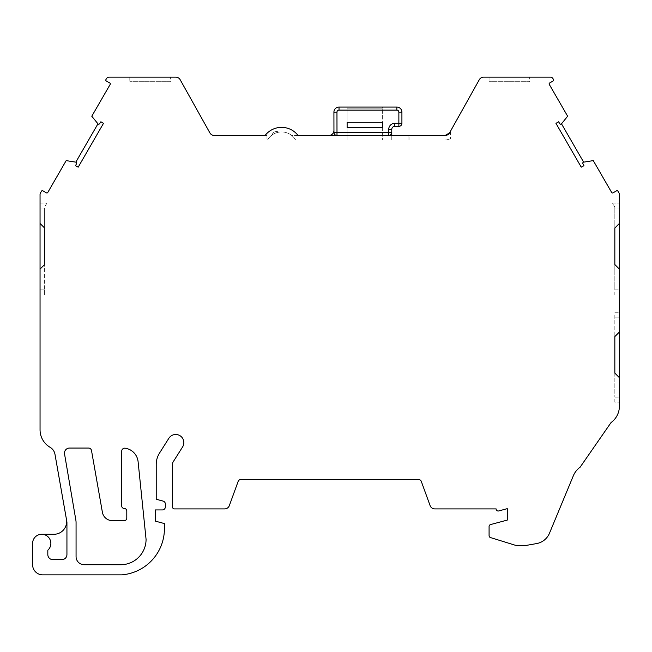 <?xml version="1.0" encoding="UTF-8"?>
<svg xmlns="http://www.w3.org/2000/svg" width="652" height="652" viewBox="0 0 652 652"><rect width="100%" height="100%" fill="white"/><g stroke="black" fill="none" stroke-linecap="round" stroke-linejoin="round"><path stroke-width="0.49" stroke-dasharray="3.26 2.44" d="M97.955 123.815A1.011 1.011 0 0 0 99.585 123.733L100.881 121.777L103.481 123.375L78.199 167.156L75.518 165.706L76.561 163.603A1.011 1.011 0 0 0 75.819 162.152L97.955 123.815L91.793 116.235L110.188 84.385A1.011 1.011 0 0 0 109.813 83L106.3 80.97A1.011 1.011 0 0 1 105.926 79.585L106.463 78.664A3.04 3.04 0 0 1 109.096 77.14L175.747 77.14A5.069 5.069 0 0 1 180.18 79.74L209.887 132.886A5.069 5.069 0 0 0 214.321 135.477L265.087 135.477A20.799 20.799 0 0 1 298.062 135.477L328.877 135.477A5.069 5.069 0 0 0 333.946 130.4L333.954 132.446L336.994 132.438L336.994 135.477L388.722 135.477L336.994 135.477L388.722 135.477L388.722 132.438L391.77 132.438A3.04 3.04 0 0 1 388.722 135.477A3.04 3.04 0 0 0 391.77 132.438A3.04 3.04 0 0 1 388.722 135.477L291.705 135.477A16.235 16.235 0 0 1 295.633 140.05A16.235 16.235 0 0 0 291.705 135.477A16.235 16.235 0 0 1 295.633 140.05L408.005 140.05L408.005 135.477L408.005 140.05L295.633 140.05L391.77 140.05L391.77 129.389A3.04 3.04 0 0 1 394.81 126.349L394.81 123.309A6.088 6.088 0 0 0 388.722 129.389L388.722 132.438L336.994 132.438L336.962 112.144A2.029 2.029 0 0 1 339.016 110.115L339.032 107.075A5.069 5.069 0 0 0 333.922 112.152L333.954 132.446A3.04 3.04 0 0 0 336.994 135.477L298.062 135.477A20.799 20.799 0 0 0 265.087 135.477A20.799 20.799 0 0 1 298.062 135.477L445.129 135.477A5.069 5.069 0 0 0 449.554 132.886L479.269 79.74A5.069 5.069 0 0 1 483.702 77.14L550.353 77.14A3.04 3.04 0 0 1 552.986 78.664L553.515 79.585A1.011 1.011 0 0 1 553.149 80.97L549.636 83A1.011 1.011 0 0 0 549.261 84.385L567.647 116.235L561.494 123.815L583.63 162.152A1.011 1.011 0 0 0 582.88 163.603L583.931 165.706L581.25 167.156L555.969 123.375L558.568 121.777L559.864 123.733A1.011 1.011 0 0 0 561.494 123.815M69.552 448.046A5.069 5.069 0 0 0 64.548 453.971L75.852 520.092A14.205 14.205 0 0 1 76.064 522.554L76.064 556.596A8.117 8.117 0 0 0 84.181 564.713L120.71 564.73A25.363 25.363 0 0 0 146.072 539.359L138.102 461.714A15.216 15.216 0 0 0 125.217 448.209A3.04 3.04 0 0 0 121.72 451.225L121.72 505.944A2.535 2.535 0 0 0 124.263 508.478A2.535 2.535 0 0 1 126.798 511.013L126.798 518.12A2.535 2.535 0 0 1 124.263 520.655L112.38 520.655A10.147 10.147 0 0 1 102.388 512.268L91.508 450.556A3.04 3.04 0 0 0 88.509 448.046L69.552 448.046M75.819 162.152L66.178 160.612L47.783 192.462A1.011 1.011 0 0 1 46.398 192.837L42.885 190.808A1.011 1.011 0 0 0 41.5 191.175L40.457 192.984A3.04 3.04 0 0 0 40.049 194.508L40.049 429.782A20.293 20.293 0 0 0 50.106 447.305A10.147 10.147 0 0 1 54.98 454.305L66.455 519.391A12.681 12.681 0 0 1 53.961 534.273L41.728 534.273A9.128 9.128 0 0 0 32.6 543.409L32.6 564.713A10.147 10.147 0 0 0 42.747 574.86L121.769 574.86A46.398 46.398 0 0 0 164.418 527.672L164.418 523.564L155.209 521.095L155.209 509.937L162.307 509.937A3.04 3.04 0 0 0 165.355 506.897L165.355 504.037A3.04 3.04 0 0 0 163.098 501.095L156.219 499.253L156.219 464.477A21.304 21.304 0 0 1 159.504 453.107L168.86 438.274A8.117 8.117 0 0 1 180.058 435.74A8.117 8.117 0 0 1 182.593 446.938L173.236 461.771A5.069 5.069 0 0 0 172.454 464.477L172.454 506.897A2.029 2.029 0 0 0 174.198 508.902L224.647 508.902A5.004 5.004 0 0 0 229.235 505.887L238.127 481.478A3.04 3.04 0 0 1 240.987 479.473L418.462 479.473A3.04 3.04 0 0 1 421.322 481.478L430.206 505.887A5.004 5.004 0 0 0 434.802 508.902L496.123 508.902A2.029 2.029 0 0 0 498.674 510.956L507.28 508.65L507.28 520.084L490.402 524.607A2.013 2.013 0 0 0 489.082 526.498L489.082 535.626A2.037 2.037 0 0 0 490.508 537.574L514.444 544.99A10.147 10.147 0 0 0 517.443 545.447L526.017 545.447L536.555 543.589A17.245 17.245 0 0 0 549.375 533.475L573.304 475.838A20.293 20.293 0 0 1 580.109 467.199L611.046 422.569A20.293 20.293 0 0 0 619.4 406.163L619.4 194.508A3.04 3.04 0 0 0 618.992 192.984L617.949 191.175A1.011 1.011 0 0 0 616.564 190.808L613.043 192.837A1.011 1.011 0 0 1 611.657 192.462L593.271 160.612L583.63 162.152M450.508 138.411C450.442 138.909 448.649 139.455 445.129 140.05L409.921 140.05L445.129 140.05C448.649 139.455 450.442 138.909 450.508 138.411L450.508 131.182M409.921 140.05L409.921 135.477M170.376 77.14L129.797 77.14L170.376 77.14L170.376 81.704L129.797 81.704L170.376 81.704M129.797 77.14L129.797 81.704M529.652 77.14L489.065 77.14L529.652 77.14L529.652 81.704L489.065 81.704L529.652 81.704M489.065 77.14L489.065 81.704M266.97 135.477L266.97 140.05L266.97 135.477L265.087 135.477L266.97 135.477M614.836 264.549L614.836 289.895L614.836 264.549L619.4 269.113L619.4 289.895L619.4 269.113M614.836 373.115L614.836 397.092L614.836 373.115L619.4 377.679L619.4 397.092L619.4 377.679M44.613 228.021L44.613 208.118L44.613 228.021L40.049 223.457L40.049 208.118L40.049 223.457M66.455 519.391L66.854 521.673A5.069 5.069 0 0 1 66.936 522.554L66.936 554.567A5.069 5.069 0 0 1 61.858 559.644L52.894 559.644A5.069 5.069 0 0 1 47.816 554.567L47.816 550.215M40.049 289.895L40.049 269.113L40.049 294.973L40.049 289.895L44.613 289.895L44.613 264.549L44.613 294.973L40.049 294.973L44.613 294.973L44.613 289.895L40.049 289.895M40.049 208.118L40.049 203.049L40.049 208.118L44.613 208.118L44.613 207.091L44.613 208.118L40.049 208.118M619.4 317.85L619.4 332.023L619.4 312.773L619.4 317.85L614.836 317.85L614.836 336.587L614.836 312.773L619.4 312.773L614.836 312.773L614.836 317.85L619.4 317.85M619.4 397.092L619.4 402.162L619.4 397.092L614.836 397.092L614.836 402.162L619.4 402.162L614.836 402.162L614.836 397.092L619.4 397.092M619.4 208.118L619.4 223.457L619.4 203.049L619.4 208.118L614.836 208.118L614.836 228.021L614.836 207.091L612.497 203.049L619.4 203.049L612.497 203.049L614.836 207.091L614.836 208.118L619.4 208.118M619.4 289.895L619.4 294.973L619.4 289.895L614.836 289.895L614.836 294.973L619.4 294.973L614.836 294.973L614.836 289.895L619.4 289.895M40.049 203.049L46.944 203.049L40.049 203.049M40.049 269.113L44.613 264.549M619.4 223.457L614.836 228.021M619.4 332.023L614.836 336.587M46.944 203.049L44.613 207.091L46.944 203.049M391.77 135.477L391.77 140.05L295.633 140.05A16.235 16.235 0 0 0 267.516 140.05A16.235 16.235 0 0 1 291.705 135.477L298.062 135.477M266.97 140.05L267.516 140.05L266.97 140.05M272.161 134.94A16.235 16.235 0 0 1 278.722 132.185A4.328 4.328 0 0 0 272.161 134.94A16.235 16.235 0 0 1 278.722 132.185A4.328 4.328 0 0 0 272.161 134.94M382.634 122.291L347.125 122.291L347.125 127.368L347.125 122.291L382.634 122.291L382.634 127.368L347.125 127.368L347.125 122.291L382.634 122.291L382.634 127.368L347.125 127.368L382.634 127.368L382.634 122.291M394.81 126.349L398.869 126.349A3.04 3.04 0 0 0 401.917 123.309L394.81 123.309M398.869 112.144L401.917 112.144A5.069 5.069 0 0 0 396.84 107.075L396.84 110.115A2.029 2.029 0 0 1 398.869 112.144L398.869 126.349M382.634 107.075L347.125 107.075L382.634 107.075L382.634 140.05L382.634 108.142L347.125 108.142L382.634 108.142L382.634 107.075M347.125 107.075L347.125 140.05L382.634 140.05L347.125 140.05L347.125 107.075M333.946 130.4L333.954 132.446M336.962 112.144L333.922 112.152M339.016 110.115L396.84 110.115M388.722 129.389L391.77 129.389M388.722 135.477A3.04 3.04 0 0 0 391.77 132.438"/><path stroke-width="0.98" d="M394.81 123.309L398.869 123.309L398.869 112.144A2.029 2.029 0 0 0 396.84 110.115L339.016 110.115A2.029 2.029 0 0 0 336.962 112.144L336.994 132.438L333.954 132.446A3.04 3.04 0 0 0 336.994 135.477A3.04 3.04 0 0 1 333.954 132.446L333.954 132.446A3.04 3.04 0 0 0 336.994 135.477A3.04 3.04 0 0 1 333.954 132.446L333.922 112.152A5.069 5.069 0 0 1 339.032 107.075L396.84 107.075A5.069 5.069 0 0 1 401.917 112.144L401.917 123.309A3.04 3.04 0 0 1 398.869 126.349L394.81 126.349A3.04 3.04 0 0 0 391.77 129.389L391.77 132.438A3.04 3.04 0 0 1 388.722 135.477L388.722 129.389A6.088 6.088 0 0 1 394.81 123.309L394.81 126.349M69.552 448.046A5.069 5.069 0 0 0 64.548 453.971L75.852 520.092A14.205 14.205 0 0 1 76.064 522.554L76.064 556.596A8.117 8.117 0 0 0 84.181 564.713L120.71 564.73A25.363 25.363 0 0 0 146.072 539.359L138.102 461.714A15.216 15.216 0 0 0 125.217 448.209A3.04 3.04 0 0 0 121.72 451.225L121.72 505.944A2.535 2.535 0 0 0 124.263 508.478A2.535 2.535 0 0 1 126.798 511.013L126.798 518.12A2.535 2.535 0 0 1 124.263 520.655L112.38 520.655A10.147 10.147 0 0 1 102.388 512.268L91.508 450.556A3.04 3.04 0 0 0 88.509 448.046L69.552 448.046M333.946 130.4A5.069 5.069 0 0 1 328.877 135.477L298.062 135.477A20.799 20.799 0 0 0 265.087 135.477L214.321 135.477A5.069 5.069 0 0 1 209.887 132.886L180.18 79.74A5.069 5.069 0 0 0 175.747 77.14L109.096 77.14A3.04 3.04 0 0 0 106.463 78.664L105.926 79.585A1.011 1.011 0 0 0 106.3 80.97L109.813 83A1.011 1.011 0 0 1 110.188 84.385L91.793 116.235L97.955 123.815A1.011 1.011 0 0 0 99.585 123.733L100.881 121.777L103.481 123.375L78.199 167.156L75.518 165.706L76.561 163.603A1.011 1.011 0 0 0 75.819 162.152L97.955 123.815M298.062 135.477L445.129 135.477L449.554 132.886L445.129 135.477A5.069 5.069 0 0 0 449.554 132.886L479.269 79.74A5.069 5.069 0 0 1 483.702 77.14L550.353 77.14A3.04 3.04 0 0 1 552.986 78.664L553.515 79.585A1.011 1.011 0 0 1 553.149 80.97L549.636 83A1.011 1.011 0 0 0 549.261 84.385L567.647 116.235L561.494 123.815A1.011 1.011 0 0 1 559.864 123.733L558.568 121.777L555.969 123.375L581.25 167.156L583.931 165.706L582.88 163.603A1.011 1.011 0 0 1 583.63 162.152L593.271 160.612L611.657 192.462A1.011 1.011 0 0 0 613.043 192.837L616.564 190.808A1.011 1.011 0 0 1 617.949 191.175L618.992 192.984A3.04 3.04 0 0 1 619.4 194.508L619.4 223.457L614.836 228.021L614.836 264.549L619.4 269.113L619.4 332.023L614.836 336.587L614.836 373.115L619.4 377.679L619.4 406.163A20.293 20.293 0 0 1 611.046 422.569L580.109 467.199A20.293 20.293 0 0 0 573.304 475.838L549.375 533.475A17.245 17.245 0 0 1 536.555 543.589L526.017 545.447L517.443 545.447A10.147 10.147 0 0 1 514.444 544.99L490.508 537.574A2.037 2.037 0 0 1 489.082 535.626L489.082 526.498A2.013 2.013 0 0 1 490.402 524.607L507.28 520.084L507.28 508.65L498.674 510.956A2.029 2.029 0 0 1 496.123 508.902L434.802 508.902A5.004 5.004 0 0 1 430.206 505.887L421.322 481.478A3.04 3.04 0 0 0 418.462 479.473L240.987 479.473A3.04 3.04 0 0 0 238.127 481.478L229.235 505.887A5.004 5.004 0 0 1 224.647 508.902L174.198 508.902A2.029 2.029 0 0 1 172.454 506.897L172.454 464.477A5.069 5.069 0 0 1 173.236 461.771L182.593 446.938A8.117 8.117 0 0 0 180.058 435.74A8.117 8.117 0 0 0 168.86 438.274L159.504 453.107A21.304 21.304 0 0 0 156.219 464.477L156.219 499.253L163.098 501.095A3.04 3.04 0 0 1 165.355 504.037L165.355 506.897A3.04 3.04 0 0 1 162.307 509.937L155.209 509.937L155.209 521.095L164.418 523.564L164.418 527.672A46.398 46.398 0 0 1 121.769 574.86L42.747 574.86A10.147 10.147 0 0 1 32.6 564.713L32.6 543.409A9.128 9.128 0 0 1 45.461 535.072A9.128 9.128 0 0 1 47.816 550.215L47.816 554.567A5.069 5.069 0 0 0 52.894 559.644L61.858 559.644A5.069 5.069 0 0 0 66.936 554.567L66.936 522.554A5.069 5.069 0 0 0 66.854 521.673L54.98 454.305A10.147 10.147 0 0 0 50.106 447.305A20.293 20.293 0 0 1 40.049 429.782L40.049 269.113L44.613 264.549L44.613 228.021L40.049 223.457L40.049 269.113M75.819 162.152L66.178 160.612L47.783 192.462A1.011 1.011 0 0 1 46.398 192.837L42.885 190.808A1.011 1.011 0 0 0 41.5 191.175L40.457 192.984A3.04 3.04 0 0 0 40.049 194.508L40.049 223.457M66.455 519.391A12.681 12.681 0 0 1 53.961 534.273L41.728 534.273A9.128 9.128 0 0 1 47.816 550.215M619.4 377.679L619.4 332.023M619.4 269.113L619.4 223.457M44.613 264.549L44.613 228.021M614.836 228.021L614.836 264.549M614.836 336.587L614.836 373.115M561.494 123.815L583.63 162.152M398.869 126.349L398.869 123.309L401.917 123.309L401.917 112.144L398.869 112.144M382.634 127.368L347.125 127.368L347.125 122.291L382.634 122.291L382.634 127.368M396.84 110.115L396.84 107.075L339.032 107.075L339.016 110.115M391.77 135.477L391.77 132.438L336.994 132.438L336.994 135.477A3.04 3.04 0 0 1 333.954 132.446M333.922 112.152L336.962 112.144M391.77 129.389L388.722 129.389M391.77 132.438A3.04 3.04 0 0 1 388.722 135.477"/></g></svg>
